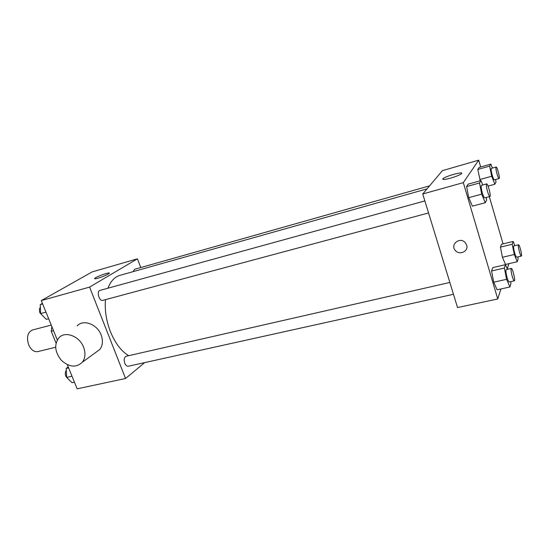 <?xml version="1.0" encoding="UTF-8"?>
<svg xmlns="http://www.w3.org/2000/svg" width="549" height="549" viewBox="0 0 549 549"><rect width="100%" height="100%" fill="white"/><g stroke="black" fill="none" stroke-linecap="round" stroke-linejoin="round"><path stroke-width="0.82" d="M51.235 325.083L32.357 330.011C27.574 332.337 26.352 337.292 28.685 344.882C31.06 349.898 34.1 352.142 37.819 351.607L55.627 347.243M56.046 343.084L51.242 331.301L51.832 326.552M53.521 330.711L51.242 331.301M144.696 362.608L125.543 378.501L77.141 388.843L67.321 364.673M57.281 339.961L41.285 300.591L92.157 271.899L137.435 258.812L140.75 267.555M105.463 299.644C104.619 310.11 106.252 320.719 110.356 331.472C115.098 343.091 121.205 351.161 128.679 355.69M427.053 188.87L119.867 275.372C114.652 276.909 110.678 281.184 107.94 288.204M125.543 378.501L89.583 287.093L137.435 258.812M429.593 185.85L134.587 269.298L133.112 271.645M449.851 282.461L126.16 356.267C124.177 357.275 123.717 359.595 124.781 363.212C125.728 365.387 126.908 366.396 128.315 366.231L453.474 294.291M428.556 212.95L102.841 300.351C99.163 301.607 96.253 291.148 100.069 290.373L424.871 200.92M89.583 287.093L41.285 300.591M97.928 278.226C95.313 278.94 94.229 279.002 94.675 278.405C96.109 276.6 111.289 271.35 109.182 273.388C107.124 274.905 103.37 276.518 97.928 278.226M77.169 325.866C83.29 318.99 97.248 324.178 101.133 334.938C103.198 340.654 102.752 345.513 99.794 349.5L95.43 352.684M83.592 347.243C85.754 353.144 85.342 358.133 82.343 362.216C76.249 367.905 69.277 367.295 61.433 360.377C54.797 352.115 53.967 344.573 58.949 337.738C65.159 330.697 79.523 336.132 83.592 347.243M500.942 288.952L497.751 298.972L457.537 307.564L422.744 193.982L442.412 170.643L478.707 160.157L480.698 166.999M508.82 263.678L507.317 268.955M480.258 180.779L477.795 169.483L479.126 167.445L477.795 169.483L480.258 180.779M497.113 289.79L493.716 282.186L491.561 270.98L492.824 267.589L491.561 270.98L493.716 282.186L497.113 289.79L509.911 286.99L506.597 279.317L504.373 268.042L505.492 264.666L507.475 269.319M489.317 196.645L503.062 243.886M497.751 298.972L463.315 182.639L478.707 160.157M505.492 264.446L502.445 257.289L500.441 247.112L501.498 244.264L500.441 247.112L502.445 257.289L505.492 264.446L517.261 261.729L514.289 254.51L512.224 244.278L513.164 241.443L514.873 245.65M472.394 206.136L468.716 197.667L466.609 186.564L468.201 184.128L466.609 186.564L468.716 197.667L472.394 206.136L485.282 202.711L481.686 194.154L479.517 182.989L480.958 180.58L482.784 184.972M463.315 182.639L422.744 193.982M450.674 178.109C444.608 179.715 442.034 179.907 442.954 178.686C445.616 176.064 464.921 170.876 461.359 173.772C459.554 175.083 455.993 176.531 450.674 178.109M466.684 245.074C468.832 251.161 459.623 255.628 455.45 250.591C449.796 244.923 459.451 236.537 465.03 242.37L466.684 245.074C468.832 251.161 459.623 255.621 455.45 250.584L455.45 250.591M486.139 197.496L486.647 200.076L485.282 202.711M486.647 183.908L481.473 185.336C480.89 186.084 481.185 188.63 482.345 192.98C483.319 196.158 484.115 197.791 484.733 197.873L489.914 196.487C491.307 196.418 487.889 183.263 486.647 183.908C486.085 184.656 486.393 187.209 487.553 191.567C488.528 194.751 489.317 196.391 489.914 196.487M481.686 194.154L468.716 197.667M479.517 182.989L466.609 186.564M480.958 180.58L468.201 184.128M495.527 179.53L496.028 182.007L494.882 184.21L491.678 176.25L489.653 166.107L490.861 164.096L492.446 168.069M496.111 167.033L491.355 168.385C490.881 169.037 491.177 171.336 492.227 175.268C493.119 178.226 493.832 179.756 494.361 179.852L499.123 178.535C500.29 178.5 497.14 166.464 496.111 167.033C495.658 167.692 495.96 169.984 497.01 173.93C497.902 176.902 498.609 178.439 499.123 178.535M494.882 184.21L488.075 186.077M491.678 176.25L479.757 179.571M489.653 166.107L477.795 169.483M490.861 164.096L479.126 167.445M510.611 281.651L510.954 283.401L509.911 286.99M511.325 268.44L506.185 269.614C505.595 270.451 505.904 273.141 507.104 277.684C507.955 280.47 508.649 281.898 509.184 281.966L514.331 280.827C515.676 280.82 512.533 267.864 511.325 268.44C510.755 269.278 511.071 271.968 512.279 276.531C513.123 279.324 513.809 280.759 514.331 280.827M506.597 279.317L493.716 282.186M504.373 268.042L491.561 270.98M505.492 264.666L492.824 267.589M517.776 256.925L518.139 258.709L517.261 261.729M518.524 244.779L513.802 245.904C513.322 246.631 513.631 249.047 514.708 253.144C515.497 255.772 516.129 257.124 516.595 257.2L521.324 256.095C522.463 256.102 519.532 244.257 518.524 244.779C518.064 245.499 518.38 247.915 519.464 252.025C520.253 254.661 520.871 256.019 521.324 256.095M514.289 254.51L502.445 257.289M512.224 244.278L500.441 247.112M513.164 241.443L501.498 244.264M48.648 318.729L46.26 319.36L40.619 313.561L40.262 304.626L42.424 303.398M45.965 312.113L40.619 313.561M42.65 303.968L40.262 304.626M40.365 307.22C39.274 308.696 39.144 310.604 39.988 312.964L43.096 316.107M74.431 382.166L72.036 382.687L66.642 377.389L66.223 368.4L68.248 366.952M72.001 376.195L66.642 377.389M68.611 367.857L66.223 368.4M66.312 370.376C65.153 371.941 65.002 373.951 65.859 376.394L68.481 379.194M99.794 349.5L82.343 362.216M94.833 278.81L94.675 278.405M443.187 179.468L442.954 178.686"/></g></svg>
